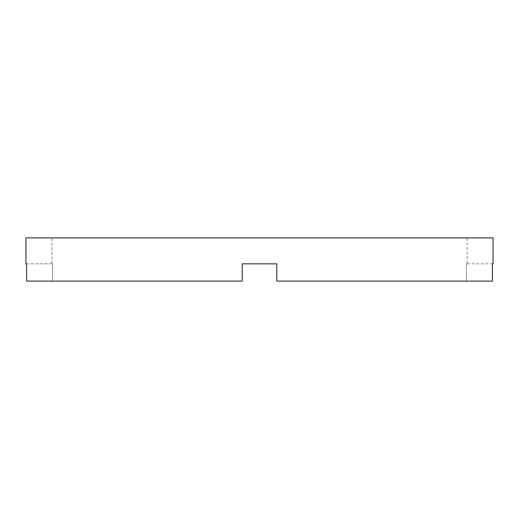 <?xml version="1.0" encoding="UTF-8"?>
<svg xmlns="http://www.w3.org/2000/svg" width="519" height="519" viewBox="0 0 519 519"><rect width="100%" height="100%" fill="white"/><g stroke="black" fill="none" stroke-linecap="round" stroke-linejoin="round"><path stroke-width="0.39" stroke-dasharray="2.6 1.95" d="M467.1 263.827L466.38 263.827L466.38 281.123L276.802 281.123L492.408 281.123L466.38 281.123L466.38 263.827L467.1 263.827L467.1 237.877L51.9 237.877L467.1 237.877M276.802 263.827L276.802 281.123L276.802 263.827L242.198 263.827L242.198 281.123L52.62 281.123L242.198 281.123L242.198 263.827L276.802 263.827L276.802 281.123L492.408 281.123L492.408 263.827L466.38 263.827L492.408 263.827M52.62 281.123L52.62 263.827L51.9 263.827L52.62 263.827L52.62 281.123L26.592 281.123L52.62 281.123M51.9 263.827L51.9 237.877M26.592 263.827L52.62 263.827L26.592 263.827L26.592 281.123L242.198 281.123L242.198 263.827M25.95 237.877L493.05 237.877"/><path stroke-width="0.78" d="M242.198 263.827L276.802 263.827L242.198 263.827L242.198 281.123L26.592 281.123L26.592 263.827L25.95 263.827L25.95 237.877L493.05 237.877L493.05 263.827L492.408 263.827L493.05 263.827M276.802 263.827L276.802 281.123L492.408 281.123L492.408 263.827M25.95 263.827L26.592 263.827"/></g></svg>

